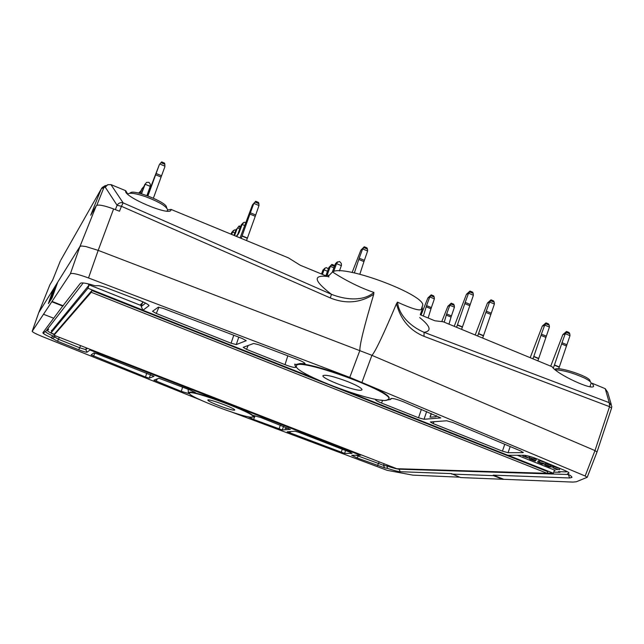 <?xml version="1.0" encoding="UTF-8"?>
<svg xmlns="http://www.w3.org/2000/svg" width="644" height="644" viewBox="0 0 644 644"><rect width="100%" height="100%" fill="white"/><g stroke="black" fill="none" stroke-linecap="round" stroke-linejoin="round"><path stroke-width="0.97" d="M83.205 282.958L45.579 331.604C45.595 332.312 48.171 333.817 53.307 336.144L58.604 339.332L79.784 347.824L85.781 349.595L87.471 348.291M560.191 471.706L559.998 472.31L553.76 472.133M475.288 471.11L475.135 471.577L568.636 474.507M475.127 471.11L475.135 471.577L399.071 469.186L400.214 471.714L451.444 473.606L460.549 477.558L572.878 482.09L576.316 481.768L587.159 477.317L585.154 475.996L349.764 377.4L88.51 277.967C78.149 274.167 72.112 272.766 70.389 273.756L32.216 331.274L38.704 312.702L53.251 289.357L48.364 303.638L49.862 301.328L54.982 286.572L79.961 246.475L81.587 245.984L85.869 246.547L98.186 250.379L113.602 208.946L119.502 211.224L121.442 206.305L117.087 205.291C118.56 202.997 120.581 202.192 123.141 202.868L121.442 206.305L330.259 297.922C345.651 304.169 360.133 302.978 373.713 294.348L373.898 292.424C354.86 286.153 336.128 274.521 332.537 271.913C343.888 263.79 429.323 296.361 422.392 306.109L421.24 309.434M591.128 383.341L592.279 383.317L605.223 388.678L607.67 392.244L611.277 404.545M253.036 416.797L253.148 416.491C256.473 413.295 189.191 388.316 189.586 392.896L189.473 393.202C186.865 396.318 245.702 418.705 252.311 417.151L253.036 416.797C256.36 413.609 189.07 388.63 189.473 393.202M91.11 354.9L145.496 377.014L149.287 378.157L154.045 376.305L97.349 353.934L93.871 352.936L91.11 354.9M181.278 391.367L189.006 393.621L188.314 392.421L190.696 392.075L195.631 392.776L190.495 390.175L158.988 378.269L153.94 380.137L181.278 391.367L182.622 387.108M344.596 453.4L287.216 431.81L295.145 431.23L298.888 432.341L349.982 452.225L352.051 453.368L344.596 453.4L345.57 450.502M250.774 417.127L254.428 416.958L253.406 415.469L260.909 417.57L290.347 429.371L282.322 429.975L253.559 419.437L255.032 416.048M248.19 416.821L253.559 419.437M459.566 477.172L412.868 475.143L387.141 470.329L232.339 412.305M400.214 471.714C397.944 471.545 393.693 470.434 387.471 468.381L384.5 467.81L383.574 465.346L356.011 455.228M86.352 347.857L85.781 349.595L87.037 352.22L89.991 350.006L360.342 455.228L351.68 455.284L357.195 457.981L384.5 467.81M87.037 352.22C86.063 352.349 83.285 351.527 78.713 349.748L57.558 341.28L50.828 337.488C45.483 335.033 42.826 333.447 42.874 332.731L62.726 306.069L51.898 301.803M32.216 331.274L32.2 331.298C32.514 332.175 35.984 333.962 42.601 336.675L200.075 399.795M167.545 209.984L170.966 209.381L288.464 257.89L300.257 265.248L327.345 276.421C312.565 274.924 313.95 280.889 331.499 294.34L123.141 202.868L110.929 184.603L125.733 190.705L127.802 194.158M56.608 285.373L55.907 285.091L51.013 298.784L50.53 300.305L52.092 297.898L57.727 282.169M218.678 405.551C211.747 402.798 208.125 400.979 207.811 400.077C207.714 398.161 236.018 408.666 234.698 410.051L234.424 410.196C231.993 410.148 226.744 408.602 218.678 405.551M43.599 314.288L53.557 318.184M52.639 280.132L60.351 260.909L52.663 280.092L49.878 284.841L38.688 312.775M53.967 289.639L53.251 289.357L54.982 286.572M107.781 184.707L101.197 189.022L90.699 215.233L96.302 205.686C98.097 204.301 103.861 205.388 113.602 208.946M194.488 392.727L194.705 392.043M80.613 345.619L78.713 349.748M81.321 282.949L80.331 283.36L62.726 306.069M53.307 336.144L50.828 337.488M51.906 338.519L54.531 337.335L55.199 335.725M59.353 337.343L57.558 341.28M89.991 350.006L89.661 349.145M360.342 455.228L361.284 454.881M62.75 309.402L60.528 312.276M503.045 479.426L493.473 475.658L451.661 474.073M358.539 455.228L357.195 457.981M399.2 468.784L399.071 469.186C396.913 469.033 392.888 467.971 386.996 465.998L383.574 465.346L384.098 463.769M568.201 474.266L569.642 477.977L493.248 475.151L493.473 475.658M386.996 465.998L387.471 468.381M379.236 461.869L377.481 465.628M254.444 416.861L255.113 415.935L254.428 416.958M465.362 471.271L465.354 470.812M49.878 284.841L38.696 312.734L32.2 331.298M592.279 383.317L593.647 386.094C593.14 391.174 556.368 374.027 552.149 366.75L443.209 321.775L434.861 320.776L420.339 314.787M170.966 209.381L170.926 210.097C169.96 216.569 122.384 196.235 125.725 190.737L125.733 190.705M419.711 317.581C430.482 326.21 431.939 331.121 424.09 332.32L424.018 336.329C409.809 330.485 400.624 319.617 396.454 303.727L397.477 302.165C411.395 308.508 419.316 310.939 421.232 309.45M296.457 365.873L296.618 365.43C296.634 356.204 394.804 391.633 388.96 398.781L386.585 400.31C372.337 403.072 292.07 372.465 296.457 365.873C296.465 356.663 394.635 392.091 388.799 399.224M158.295 307.188L163.004 308.315L242.128 338.43L246.225 340.692L236.276 344.58L231.091 343.212L156.299 313.467L152.515 311.318L158.295 307.188M287.812 355.81L285.018 364.665L246.547 349.362L243.182 347.325L253.664 343.477L258.598 344.693L297.278 359.408C302.326 361.413 304.918 362.846 305.055 363.707L300.064 363.554L294.775 364.754L294.888 364.037M285.018 364.665C291.128 366.967 294.743 367.845 295.846 367.305L294.775 364.754M523.113 452.651L521.238 451.186L452.901 422.528L446.67 420.774L430.329 421.981L433.179 423.599L502.433 451.138L508.076 452.716L523.113 452.651L523.242 452.225M382.641 400.351L381.473 403.031L418.519 417.763L424.026 419.276L440.802 417.916L403.555 401.832C396.599 399.127 392.341 398.048 390.787 398.604L390.763 399.417L391.174 398.403M381.473 403.031C377.497 401.397 375.492 400.262 375.452 399.61M380.693 400.085L384.412 400.552L390.763 399.417M52.035 301.416L63.273 305.836M80.331 283.36C81.53 282.33 86.465 283.135 95.143 285.783L98.089 285.67C99.933 285.711 103.121 286.572 107.653 288.262L139.16 300.281C145.262 302.712 148.547 304.507 149.014 305.667L148.732 305.111M315.818 378.938L142.968 310.239L149.014 305.667M569.642 477.977L571.92 477.429C572.065 476.721 570.584 475.53 567.461 473.863L569.03 473.074C569.022 472.535 567.436 471.593 564.273 470.249L538.022 459.277C532.008 456.894 527.372 455.566 524.103 455.292L507.891 455.284L345.699 390.819M503.189 479.064L493.248 475.151M371.902 355.335L594.984 450.591L596.964 451.983M361.968 382.278L371.918 355.303L98.186 250.379L88.51 277.967M371.966 355.351C375.436 351.447 383.599 334.236 396.454 303.727M424.018 336.329L609.546 406.662L611.575 408.071L611.784 406.284L609.272 402.693L605.223 388.678M347.993 381.723C333.93 376.442 325.598 374.422 322.982 375.645C320.954 378.39 355.633 391.576 361.212 390.2L362.033 389.757C361.912 388.195 357.235 385.514 347.993 381.723M349.764 377.4L359.883 350.441C359.513 345.289 364.126 326.597 373.713 294.348M145.6 303.123L141.205 306.536L142.276 303.179M148.434 304.853L148.877 305.803M142.968 310.239L141.205 306.536M294.743 364.842L294.896 364.037M328.351 276.204L332.529 271.921M373.898 292.424C362.822 301.988 344.532 299.516 331.499 294.34L330.259 297.922M431.013 414.744L430.015 417.199L431.214 413.432M568.869 473.219L568.435 472.35M397.477 302.165C399.264 316.993 412.764 327.514 424.09 332.32L609.272 402.693L609.546 406.662L594.984 450.591L585.154 475.996M110.929 184.603L107.709 184.739L105.27 187.179L117.087 205.291L115.381 209.63M566.35 332.376L565.126 334.139L562.856 334.59L566.527 331.475L566.35 332.376L569.771 333.809L569.996 335.669L566.479 345.989L561.616 343.968L554.379 365.172L559.25 367.185L566.479 345.989M558.662 368.811L559.25 367.185M553.301 368.11L554.379 365.172M561.616 343.968L561.987 342.713L566.857 344.741M565.126 334.139L561.987 342.713M550.725 366.162L562.856 334.59M569.771 333.809L569.119 332.554L566.648 331.523M565.44 333.761L569.996 335.669M545.782 323.763L544.542 325.526L542.337 326.009L545.983 322.869L545.782 323.763L549.219 325.204L549.437 327.063L545.911 337.416L541.016 335.379L533.731 356.639L538.642 358.668L545.911 337.416M537.845 360.849L538.642 358.668M532.934 358.821L533.731 356.639M541.016 335.379L541.395 334.131L546.289 336.168M544.542 325.526L541.395 334.131M530.189 357.686L542.337 326.009M549.219 325.204L548.583 323.956L546.096 322.918M544.856 325.148L549.437 327.063M469.685 291.909L468.389 293.672L466.449 294.276L469.983 291.032L469.685 291.909L473.203 293.374L473.396 295.242L469.814 305.707L464.807 303.622L457.361 325.083L462.376 327.152L469.814 305.707M461.571 329.358L462.376 327.152M456.556 327.289L457.361 325.083M464.807 303.622L465.201 302.366L470.201 304.451M468.389 293.672L465.201 302.366M454.221 326.323L466.449 294.276M473.203 293.374L472.64 292.151L470.072 291.072M468.711 293.286L473.396 295.242M255.137 202.079L252.504 204.808L255.708 201.29L255.137 202.079L258.872 203.641L258.993 205.533L255.249 216.295L249.936 214.082L242.015 236.098L247.336 238.296L255.249 216.295M246.499 240.566L247.336 238.296M241.178 238.369L242.015 236.098M249.936 214.082L250.371 212.794L255.684 215.007M253.672 203.842L250.371 212.794M240.075 237.91L252.504 204.808M258.872 203.641L258.534 202.474L255.732 201.298M254.01 203.448L258.993 205.533M161.652 161.942L160.984 162.65L164.816 164.26L164.896 166.699L161.089 177.052L155.631 174.782L147.919 195.929M153.393 198.175L161.089 177.052M155.631 174.782L156.098 173.486L161.547 175.764M160.984 162.65L159.446 164.421L156.098 173.486M159.446 164.421L147.331 195.712M164.816 164.26L164.574 163.117L161.676 161.902M159.793 164.019L164.904 166.16M143.926 186.502L141.865 188.813L140.159 193.442M141.865 188.813L139.853 193.369M142.187 188.451L143.113 188.837M244.543 225.489L242.12 224.482L239.045 232.822L236.195 236.308M236.565 236.461L238.401 233.973M237.362 234.762L239.045 232.822M243.166 222.896L241.267 224.853L238.006 233.619M245.694 222.51L244.116 222.269L242.12 224.482M241.267 224.853L242.249 224.072M234.835 232.959L232.573 232.025L231.679 234.448M233.611 230.463L231.776 232.355L231.075 234.199M235.905 230.053L234.513 229.876L232.573 232.025M231.776 232.355L232.693 231.623M328.947 276.928L326.798 276.204M326.838 276.059L327.233 274.891L328.883 275.576M330.211 266.793L328.883 267.453L331.918 264.378L330.211 266.793L327.233 274.891M325.816 275.793L328.883 267.453M330.509 266.431L333.89 267.832M430.86 295.677L429.604 297.359L427.906 297.914L431.182 294.847L430.86 295.677L434.217 297.077L434.386 298.848L430.973 308.774L426.199 306.802L423.374 316.035M428.155 318.007L430.973 308.774M426.199 306.802L426.578 305.602L431.351 307.582M429.604 297.359L426.578 305.602M421.047 315.077L427.906 297.914M434.217 297.077L433.654 295.918M429.91 296.989L434.386 298.848M450.929 304.024L449.689 305.699L447.918 306.23L451.227 303.187L450.929 304.024L454.262 305.409L454.439 307.18L451.041 317.081L446.292 315.117L444.223 322.193M448.981 324.157L451.041 317.081M446.292 315.117L446.67 313.926L451.42 315.89M449.689 305.699L446.67 313.926M441.768 321.606L447.918 306.23M454.262 305.409L453.682 304.242M449.995 305.337L454.439 307.18M422.15 306.81L422.343 308.991L420.347 314.425M421.659 308.235L422.351 308.524M327.49 271.245L324.069 269.836L322.394 274.384M325.309 268.009L322.982 270.037L321.485 274.006M324.246 268.637L326.226 267.622L328.408 268.733M325.148 268.186L324.069 269.836M322.982 270.037L324.182 269.442M337.818 261.786L336.691 262.438L339.605 261.512L341.352 263.493L341.489 265.248L339.436 270.939M341.376 265.65L336.554 263.654L333.664 271.494M336.691 262.438L335.379 263.879L332.352 272.018M337.657 261.955L336.554 263.654M335.379 263.879L336.667 263.243M237.266 228.314L239.157 225.931L237.266 228.314L234.569 235.64M233.941 235.382L236.251 229.111M237.58 227.952L239.769 228.853M138.653 193.071L140.69 191.099M146.921 195.559L150.245 186.366L145.158 184.256L141.43 193.788M141.294 193.755L142.034 192.701M150.245 186.366L150.31 184.184L148.981 182.341L146.647 182.349L144.626 184.772L141.334 193.659M145.294 183.846L145.158 184.256M363.836 247.586L362.459 249.349L360.89 250.13L364.263 246.757L363.836 247.586L367.458 249.099L367.619 250.983L363.949 261.593L358.797 259.443L354.345 272.951M359.835 274.215L363.949 261.593M358.797 259.443L359.215 258.172L364.367 260.321M362.459 249.349L359.215 258.172M352.115 272.493L360.89 250.13M367.458 249.099L367.008 247.9L364.319 246.781M362.789 248.962L367.619 250.983M490.712 300.708L489.432 302.471L487.419 303.042L490.986 299.83L490.712 300.708L494.206 302.173L494.407 304.032L490.833 314.465L485.866 312.396L478.46 333.801L483.443 335.862L490.833 314.465M482.646 338.06L483.443 335.862M477.655 335.999L478.46 333.801M485.866 312.396L486.252 311.141L491.227 313.209M489.432 302.471L486.252 311.141M475.208 334.985L487.419 303.042M494.206 302.173L493.626 300.941L491.082 299.871M489.746 302.084L494.407 304.032M47.664 328.891L48.638 329.269L47.567 330.638C47.576 331.249 49.797 332.57 54.225 334.582M559.998 472.31L558.372 471.658L566.317 471.875M548.712 466.53L550.016 466.554L545.871 465.338L548.712 466.53L548.873 466.095M541.427 463.632L542.514 463.64L538.77 462.473L541.556 463.261M542.981 463.648L544.067 463.664L540.324 462.489L543.109 463.286M554.339 468.269L557.06 469.766L553.107 467.81L559.443 469.814L554.339 468.269M550.467 466.562L552.665 466.981L549.26 466.916L544.784 465C545.5 464.735 547.392 465.258 550.467 466.562L550.926 465.306L553.124 465.717L552.633 466.932M539.398 462.311L545.524 464.074L541.982 464.018L537.659 462.078L539.398 462.311M535.253 461.112L529.65 459.108L535.977 460.315L533.087 460.307L535.301 461.104M527.879 457.731L525.061 456.185L529.118 458.19L522.807 456.185L527.879 457.731M590.532 381.973L589.993 380.926C590.822 376.78 556.883 365.679 554.927 369.431L554.806 369.487M166.885 208.189L166.434 207.223C167.424 202.53 132.769 188.74 130.402 192.91L129.444 193.313M553.542 466.61L559.902 468.558L559.443 469.814M545.669 463.688L550.926 465.306M538.151 460.911L539.608 460.983M545.524 464.074L545.983 462.811L539.849 460.79L539.197 462.102M532.089 459.913L532.548 458.657L536.436 459.059L535.969 460.307M531.694 458.319L532.548 458.657M529.65 459.108L530.109 457.852L531.55 458.254M524.667 455.308L525.327 455.517M527.718 455.871L529.626 456.91L529.135 458.134M142.179 301.497L142.799 302.688L140.617 304.499L141.624 305.184M589.968 386.706L591.144 383.148C590.999 381.884 588.721 380.153 584.309 377.948C573.104 372.924 563.387 370.203 555.176 369.793M127.77 194.238L127.955 193.933C129.999 192.492 135.803 193.377 145.359 196.597C158.649 201.653 166.055 206.016 167.585 209.67L167.142 211.119M51.882 330.557L51.359 330.356L51.89 330.541L50.981 332.98L54.338 334.284M141.463 305.691L88.518 284.616L89.194 284.93L51.89 330.541M547.223 473.058L553.349 473.243L554.492 470.12L555.217 470.361L517.333 455.284M91.263 292.271L547.134 473.308L396.809 468.711L53.975 335.25L91.263 292.271L91.907 290.524L547.738 471.666L547.134 473.308M53.975 335.25L54.458 333.962L91.907 290.524M553.349 473.243L508.156 455.284M142.879 310.094L87.962 288.262L50.981 332.98M89.194 284.93L87.962 288.262M60.802 260.128L101.197 189.022L102.155 187.541L105.423 185.52M43.647 333.689L44.186 332.151M96.302 205.686L79.961 246.475L70.389 273.756M49.403 300.354L50.143 300.651M157.2 378.922L156.21 381.312M94.821 353.073L93.541 356.18M150.471 374.599L149.287 378.157M146.784 373.166L145.496 377.014M45.603 331.563L42.898 332.69M288.077 428.139L285.042 428.638M280.341 425.129L279.029 429.025M283.537 426.368L282.322 429.975M342.278 449.222L341.207 452.41M290.452 431.561L289.816 433.082M248.141 345.498L246.547 349.362M158.915 307.148L156.299 313.467M233.764 335.242L231.091 343.212M238.763 337.15L236.276 344.58M430.015 417.199L436.085 416.724L436.455 415.63M421.393 409.31L418.519 417.763M426.658 411.524L424.026 419.276M504.767 444.288L502.433 451.138M508.076 452.716L510.177 446.55M433.992 421.643L433.179 423.599M96.809 205.291L103.95 187.46L105.27 187.179M55.336 286.588L56.076 286.886M51.013 298.784L51.415 298.937M559.346 366.951L554.476 364.931M538.73 358.426L533.828 356.406M462.473 326.911L457.457 324.842M247.433 238.047L242.104 235.849M242.563 223.371L243.303 222.784M233.023 230.93L233.724 230.375M331.491 265.167L334.429 266.383M238.618 226.68L240.309 227.38M483.539 335.621L478.556 333.56M553.107 467.81L553.566 466.554M539.39 462.054L539.849 460.79M535.575 460.331L535.301 461.08L535.534 460.331M45.579 331.596L42.874 332.731M188.314 392.421L188.169 389.266M141.181 306.576L142.26 303.187M571.389 476.415L571.92 477.429M569.03 473.074L568.813 472.664M611.575 408.071L597.052 451.895M587.231 477.252L597.044 451.903M334.445 265.433L331.966 264.402M433.718 295.902L431.255 294.88M453.746 304.234L451.307 303.219M240.623 226.543L239.174 225.939M557.245 469.186L557.044 469.734M553.51 466.57L553.051 467.826M545.17 464.066L544.856 464.936M553.115 465.717L552.665 466.956M538.175 460.846L537.74 462.038M531.727 458.23L531.268 459.47M523.137 455.292L522.807 456.185M525.375 455.389L525.085 456.177M529.634 456.918L529.167 458.174M143.057 301.883L142.799 302.688"/></g></svg>
